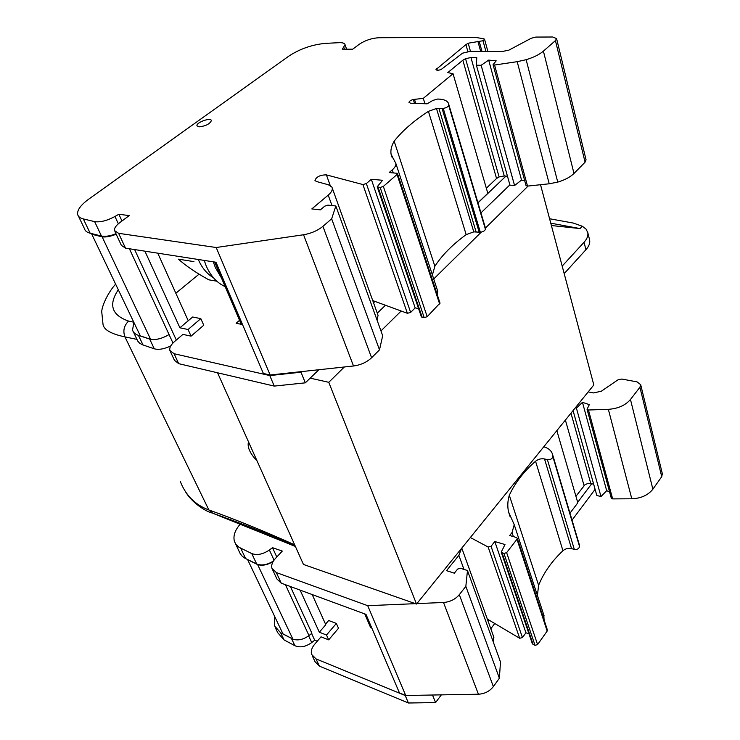 <?xml version="1.0" encoding="UTF-8"?>
<svg xmlns="http://www.w3.org/2000/svg" width="740" height="740" viewBox="0 0 740 740"><rect width="100%" height="100%" fill="white"/><g stroke="black" fill="none" stroke-linecap="round" stroke-linejoin="round"><path stroke-width="1.11" d="M241.221 324.277L214.674 262.043M344.322 366.994L328.764 382.303L310.171 378.14M528.101 186.036L485.394 228.096M481.324 232.092L433.714 278.971M401.173 311.013L380.961 330.91M217.56 372.784L303.456 564.454L416.518 604.043L593.822 384.948L540.524 184.713M328.764 382.303L416.518 604.043M371.859 628.149L370.638 627.687L364.764 613.913M575.276 407.86L576.404 408.092L582.454 402.329L589.327 404.623L587.051 409.285L588.457 410.006L608.345 409.331C618.002 408.656 625.374 405.381 630.462 399.498L639.924 387.242L661.726 476.671L662.337 473.702M661.726 476.671L652.874 489.186C648.111 495.171 641.081 498.372 631.803 498.788L612.646 498.899L611.277 498.103L587.079 409.368M573.065 410.598L596.819 495.486L600.982 496.54L606.68 490.703L609.566 491.823M575.933 496.29L585.1 484.561L588.652 483.266L593.637 484.127M569.976 513.19L577.82 502.784L556.841 430.643M537.416 595.432L538.6 585.266C543.78 572.612 551.901 561.105 562.955 550.736C565.508 548.618 568.366 547.905 571.539 548.608L574.323 549.413C577.237 549.727 578.976 548.756 579.531 546.509L578.893 543.271M544.104 619.99L543.743 614.746M501.285 552.271L532.393 643.893L535.057 645.373L537.582 644.559L547.165 631.063L547.35 629.888M487.346 619.112L519.674 638.269L522.449 637.593L525.927 632.783L528.98 633.829M493.571 642.792L493.413 636.002M276.788 557.007L272.496 547.683L282.301 551.078L275.298 558.607C272.228 562.039 271.118 565.295 271.969 568.394L276.325 572.566L367.715 605.681L405.705 695.489L478.419 694.212C484.672 693.861 489.649 691.317 493.358 686.591L499.38 678.219L500.49 661.958L467.477 570.521L460.262 568.218L457.607 569.079L454.323 573.176L446.525 570.651L458.874 555.351L461.547 548.396M405.705 695.489L399.452 692.927L365.995 614.376L281.246 583.157L276.889 578.948L272.588 569.735M325.535 624.172L328.68 620.509L336.358 623.441L338.504 628.269L328.68 639.86L321.012 636.835L314.519 644.438C311.679 647.898 310.726 651.246 311.67 654.475L316.026 658.905L319.384 666.13L315.027 661.68L312.317 655.871M432.512 695.017L405.233 695.508L316.026 658.905M488.974 620.083L488.104 621.23M591.76 483.655L577.69 502.33M290.385 586.524L311.91 633.246L308.978 635.567C303.65 639.443 298.451 640.701 293.382 639.332L280.645 632.793L274.364 625.688L274.512 616.179M293.382 639.332L282.939 633.838L247.586 559.542M311.605 633.486L314.704 640.202L311.743 642.551C305.694 646.862 300.079 647.916 294.899 645.715L284.031 639.878L277.75 632.746L275.558 628.186M273.079 561.586C267.473 564.981 262.33 565.98 257.631 564.583L292.892 639.147M257.631 564.583L247.558 559.671M595.099 489.325L572.038 520.146M494.736 623.496L490.805 628.75M441.345 694.869L435.582 702.574L408.406 703L319.384 666.13M317.266 641.229L314.704 640.202M312.188 594.553L325.776 624.69L319.319 632.219L300.107 590.104M336.358 623.441L326.488 635.022L319.319 632.219M432.502 695.027L435.582 702.574M408.406 703L405.233 695.508M326.488 635.022L328.68 639.86M273.411 561.04C267.186 564.916 261.608 565.896 256.678 563.973L244.996 558.256L242.184 556.212L240.186 553.622L235.616 543.928M272.496 547.683L269.379 550.005C262.913 554.343 257.039 555.527 251.748 553.557L238.826 547.174L235.94 544.409L234.478 541.56C232.897 535.908 234.996 529.896 240.787 523.513M367.715 605.681L415.436 603.664M416.879 603.6L443.51 602.48C450.04 601.971 455.304 599.363 459.318 594.655L465.839 586.348L499.38 678.219M465.839 586.348L467.477 570.521M470.353 537.527L488.141 547.017L491.055 546.277L494.81 541.523L525.927 632.783M494.81 541.523L504.995 544.538L501.239 552.105L503.968 553.474L506.632 552.614L516.982 539.266L517.26 538.267L516.4 537.481L509.684 535.529L512.034 532.532L514.235 524.706L508.593 512.034C507.344 506.576 507.585 500.971 509.314 495.227L538.6 585.266M509.314 495.227C515.049 482.868 523.791 471.537 535.557 461.251C538.258 459.133 541.255 458.375 544.529 458.957L547.396 459.651C550.421 459.864 552.253 458.883 552.882 456.7L552.688 454.878C551.716 450.993 548.765 448.283 543.817 446.738M576.404 408.092L600.982 496.54M582.454 402.329L606.68 490.703M639.924 387.242L640.692 384.671L637.029 381.868L621.804 379.046L617.891 379.888L601.287 391.247L593.424 392.931L588.189 391.904M198.329 259.5C201.724 267.565 206.756 273.652 213.444 277.768M213.296 261.831L215.396 267.639L221.51 278.074M204.212 260.415L206.312 266.187C210.752 276.14 217.033 282.948 225.154 286.611M216.802 281.191L208.847 279.84C195.869 272.644 185.74 265.752 178.442 259.176L193.954 261.627M216.2 247.511L270.128 375.004L353.498 365.995C360.732 365.005 366.763 362.258 371.591 357.753L379.5 349.854L331.659 218.809L322.927 226.338C317.608 230.658 311.151 233.461 303.557 234.756L216.2 247.511L118.613 233.322L114.497 230.603C114.108 228.272 115.949 225.561 120.01 222.453L129.213 215.599L118.863 214.249L114.959 216.487C106.949 220.751 100.168 222.463 94.637 221.621L83.324 218.929C80.105 218.133 78.218 216.663 77.672 214.526C76.988 210.169 80.669 205.045 88.726 199.143L288.896 56.074C300.005 48.831 312.206 44.594 325.498 43.364L339.096 42.68C342.694 42.55 344.692 43.225 345.081 44.715L342.333 49.155L352.675 49.192L359.279 44.261C365.227 40.321 371.795 38.147 379 37.731L474.895 37.324L483.775 38.748L484.561 39.257L482.989 40.737L468.189 43.216L465.913 44.622L435.99 69.532C436.591 70.476 438.311 70.467 441.142 69.505L462.565 53.16L470.344 51.347L502.146 51.486L508.722 50.218L531.218 38.267L535.76 37.074L552.706 37L556.582 38.573L555.435 40.598L585.081 162.19L586.024 159.692M585.081 162.19L573.981 173.456C570.226 177.128 564.805 180.014 557.747 182.105L549.219 183.788L527.528 186.101L526.048 185.601L493.08 64.732M331.659 218.809L335.84 205.97L327.913 205.119L324.74 206.164L320.374 209.864L311.818 208.921L328.209 195.129C331.243 192.511 332.593 190.162 332.26 188.062L331.909 187.1L328.375 184.76L316.322 181.467L314.935 180.31C316.554 176.666 320.374 174.862 326.396 174.89L362.905 184.547L366.346 183.566L371.323 179.302L382.562 180.273L377.215 186.767L380.175 187.47L383.357 186.424L397.056 174.483L397.167 173.28L389.185 172.54L392.283 169.867C394.947 167.508 396.141 165.362 395.854 163.438L391.099 154.318C390.406 150.238 391.432 145.854 394.17 141.164C402.347 130.804 413.762 120.87 428.423 111.352L436.471 108.475L443.251 108.41C446.257 107.837 448.07 106.856 448.681 105.45L448.681 104.081C447.922 100.908 444.278 99.225 437.747 99.031L432.854 100.409L427.156 103.822L410.598 103.212L408.98 102.434C409.137 101.269 410.571 100.289 413.299 99.502L423.289 98.346L453.046 73.713L447.802 72.594L462.842 60.208L465.543 58.682L470.945 57.535L476.763 57.581L476.403 65.222L509.962 185.139L514.559 185.518L521.552 180.079L524.706 180.662M486.346 188.21L496.549 178.497L499.093 176.925L504.264 175.963L507.464 176.213M477.948 202.76L487.827 193.306L453.046 73.713M432.401 274.966L434.861 266.271C442.122 255.06 452.556 244.514 466.172 234.636L473.785 231.879L480.334 232.24C483.202 231.787 484.894 230.788 485.412 229.224L485.015 226.607M437.368 295.001L437.525 290.589M421.319 316.415L422.189 317.312L424.214 317.654L427.202 316.683L440.013 303.058M372.747 300.597L407.389 313.298L410.644 312.41L415.168 307.914L418.526 308.469M377.039 320.05L378.057 315.36L377.668 314.278M379.5 349.854L382.691 335.72L335.84 205.97M270.128 375.004L263.357 373.46L215.988 262.247L125.504 248.141L121.369 245.347L114.95 231.583M394.17 141.164L434.861 266.271M371.323 179.302L415.168 307.914M423.299 98.346L424.945 103.739M555.435 40.598L543.41 51.134L573.981 173.456M476.403 65.222L481.148 65.287L488.668 60.097L496.179 60.837L493.071 64.667L494.57 65.018L517.205 61.679L526.14 59.7C533.577 57.433 539.34 54.584 543.41 51.134M199.042 126.854C205.738 126.087 209.855 123.996 211.381 120.583C211.002 117.096 195.906 122.544 196.96 125.781L199.042 126.854M115.958 233.757C109.964 236.051 105.136 236.819 101.463 236.051L90.16 233.22C86.932 232.388 85.035 230.88 84.462 228.697L78.486 216.228M118.863 214.249L121.971 220.992M488.668 60.097L521.552 180.079M481.166 65.277L514.577 185.509L481.157 65.277M199.079 274.151L175.843 293.234M144.92 251.175L179.913 327.802L192.659 317.007L200.817 318.625L203.759 325.239L191.077 336.136L182.919 334.406L174.529 341.565C170.838 344.812 169.275 347.763 169.849 350.409L174.076 353.72L178.701 363.664L174.455 360.306L170.367 351.537M301.615 371.6L300.995 372.202L269.804 375.569L174.076 353.72M374.986 301.411L373.534 302.799M505.975 176.102L477.975 202.88M239.529 320.309L236.143 323.278L242.517 324.536M509.888 184.871L480.945 212.88M385.485 305.259L377.28 313.196M318.857 369.741L305.324 382.839L274.253 386.095L178.701 363.664M170.737 345.922C164.178 349.049 158.693 350.011 154.281 348.799L142.376 344.748L139.592 343.184L137.742 341.085L133.478 332.01M129.389 248.751L169.053 334.554C161.607 338.874 155.15 340.382 149.684 339.087L138.426 335.359C135.217 334.258 133.256 332.491 132.525 330.04L133.903 322.446M169.108 334.517C162.254 338.541 156.085 340.141 150.608 339.299L140.313 335.886L91.816 234.275L92.13 233.72M116.18 234.219C110.602 236.439 105.922 237.318 102.139 236.856L150.608 339.299M102.139 236.856L91.816 234.275M134.625 249.565L176.324 340.03M157.768 253.173L188.247 320.744M200.817 318.625L188.071 329.504L179.913 327.802M300.995 372.202L305.324 382.839M274.253 386.095L269.804 375.569M188.071 329.504L191.077 336.136M481.148 65.287L514.559 185.518M549.589 218.744L573.26 223.054L582.26 226.218L580.067 228.567L551.393 225.534M580.067 228.567L550.764 223.175M180.19 481.213C185.638 495.301 195.194 504.884 208.856 509.962C235.144 519.323 263.745 530.941 294.668 544.825M137.02 339.401L124.94 336.885C111.342 334.018 104.044 329.911 103.036 324.555L101.704 311.447C102.425 304.251 108.632 291.838 115.616 284.132M118.308 289.775C108.281 304.769 111.703 315.203 128.566 321.077L133.792 322.214M582.26 226.218L586.006 229.03L587.801 232.638C588.328 235.69 587.079 238.9 584.045 242.267L562.187 266.086M589.447 239.214L589.651 240.047C590.187 243.108 588.948 246.337 585.932 249.713L564.185 273.606M248.492 441.808C247.086 447.034 249.963 453.454 257.122 461.057M280.645 632.793L284.031 639.878M291.523 638.592L294.899 645.715M308.636 635.836L311.743 642.551M285.427 584.702L308.978 635.567M240.704 548.248L245.643 558.598M251.748 553.557L256.678 563.973M269.379 550.005L274.05 560.106M276.325 572.566L281.246 583.157M443.51 602.48L478.419 694.212M459.318 594.655L493.358 686.591M458.874 555.351L463.971 569.402M488.141 547.017L519.674 638.269M491.055 546.277L522.449 637.593M502.081 552.9L533.226 644.734M503.968 553.474L535.057 645.373M506.632 552.614L537.582 644.559M516.982 539.266L547.165 631.063M512.034 532.532L513.375 536.602M535.557 461.251L562.955 550.736M544.529 458.957L571.539 548.608M547.396 459.651L574.323 549.413M552.882 456.7L579.531 546.509M565.388 420.07L584.054 485.57M570.975 413.17L590.733 483.405M588.457 410.006L612.646 498.899M608.345 409.331L631.803 498.788M630.462 399.498L652.874 489.186M303.557 234.756L353.498 365.995M322.927 226.338L371.591 357.753M366.346 183.566L410.644 312.41M362.905 184.547L407.389 313.298M383.357 186.424L427.202 316.683M380.175 187.47L424.214 317.654M326.396 174.89L330.216 185.49M378.085 187.276L422.189 317.312M397.056 174.483L439.671 304.085M392.283 169.867L393.273 172.873M428.423 111.352L466.172 234.636M448.681 105.45L485.412 229.224M462.842 60.208L496.549 178.497M465.913 44.622L467.874 51.56M436.711 68.358L437.266 70.226M343.878 47.462L344.442 49.164M83.324 218.929L90.16 233.22M94.637 221.621L101.463 236.051M114.959 216.487L118.344 223.794M118.613 233.322L125.504 248.141M328.209 195.129L331.992 205.554M377.409 187.063L421.523 317.025M436.471 108.475L473.785 231.879M443.251 108.41L480.334 232.24M413.299 99.502L414.502 103.359M465.543 58.682L499.093 176.925M526.14 59.7L557.747 182.105M468.189 43.216L470.474 51.356M482.989 40.737L485.921 51.421M149.684 339.087L154.281 348.799M138.426 335.359L143.033 344.988M169.053 334.554L172.975 343.018M479.233 41.468L481.971 51.402M477.864 41.246L480.667 51.393M494.57 65.018L527.528 186.101M517.205 61.679L549.219 183.788M470.945 57.535L504.264 175.963M414.474 99.299L415.75 103.406M442.067 108.475L479.187 232.24M438.885 108.345L476.107 231.888M212.833 513.264L208.856 509.962L124.94 336.885C122.785 330.91 123.987 325.637 128.566 321.077M584.045 242.267L585.932 249.713M461.788 548.1L493.895 637.334M517.26 538.267L547.406 630.045M514.235 524.706L544.131 615.948M508.593 512.034L510.193 516.927M552.688 454.878L579.291 544.603M640.692 384.671L662.411 474.007M391.099 154.318L392.274 157.907M556.582 38.573L586.08 159.933M395.854 163.438L437.839 291.56M448.681 104.081L485.329 227.67M345.081 44.715L346.57 49.173M332.26 188.062L378.057 315.36M397.51 173.66L440.05 303.187M484.561 39.257L487.882 51.43M377.252 186.887L421.319 316.683M185.185 491.184C192.039 503.32 206.599 511.71 211.742 512.894M589.641 240.019L587.791 232.628M295.399 546.462L212.87 513.283C238.576 522.403 265.91 533.087 294.881 545.315"/></g></svg>
